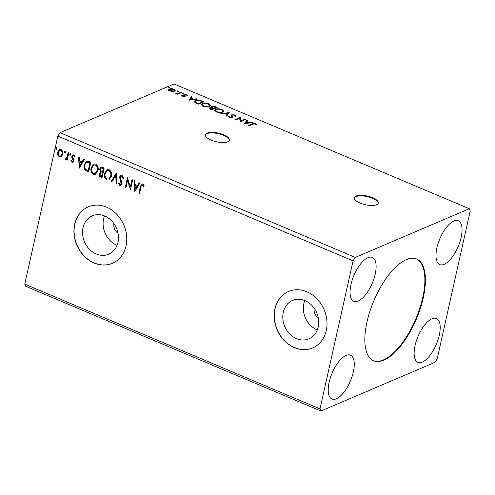 <?xml version="1.0" encoding="UTF-8"?>
<svg xmlns="http://www.w3.org/2000/svg" width="495" height="495" viewBox="0 0 495 495"><rect width="100%" height="100%" fill="white"/><g stroke="black" fill="none" stroke-linecap="round" stroke-linejoin="round"><path stroke-width="0.74" d="M372.543 197.703A12.276 4.443 12.6 0 0 354.315 197.691A12.276 4.443 12.6 0 0 360.044 203.037A12.276 4.443 12.6 0 0 378.279 203.049A12.276 4.443 12.6 0 0 372.543 197.703M378.192 203.321A12.276 4.443 12.6 0 0 372.419 198.266A12.276 4.443 12.6 0 0 354.278 197.981M223.641 134.782A12.276 4.443 12.6 0 0 205.406 134.77A12.276 4.443 12.6 0 0 211.142 140.116A12.276 4.443 12.6 0 0 229.371 140.128A12.276 4.443 12.6 0 0 223.641 134.782M229.284 140.401A12.276 4.443 12.6 0 0 223.517 135.339A12.276 4.443 12.6 0 0 205.369 135.055M366.999 321.886A55.248 23.147 112.9 0 0 373.614 360.775A55.248 23.147 112.9 0 0 423.244 297.879A55.248 23.147 112.9 0 0 416.629 258.99A55.248 23.147 112.9 0 0 366.999 321.886M373.36 360.663A55.248 23.147 112.9 0 0 422.73 297.662A55.248 23.147 112.9 0 0 416.369 258.885M113.93 223.598A8.44 7.029 -113.1 0 0 118.033 233.207M314.183 308.218A8.44 7.029 -113.1 0 0 318.285 317.827M283.295 312.252A20.87 17.387 -113.1 0 0 289.625 333.828A20.87 17.387 -113.1 0 0 308.948 338.828A20.87 17.387 -113.1 0 0 318.211 327.009A20.87 17.387 -113.1 0 0 311.881 305.434A20.87 17.387 -113.1 0 0 292.557 300.434A20.87 17.387 -113.1 0 0 283.295 312.252M304.753 300.539A20.87 17.387 -113.1 0 0 303.85 303.478A20.87 17.387 -113.1 0 0 317.307 329.948M83.042 227.632A20.87 17.387 -113.1 0 0 89.372 249.208A20.87 17.387 -113.1 0 0 108.69 254.207A20.87 17.387 -113.1 0 0 117.959 242.389A20.87 17.387 -113.1 0 0 111.623 220.813A20.87 17.387 -113.1 0 0 92.305 215.814A20.87 17.387 -113.1 0 0 83.042 227.632M104.501 215.919A20.87 17.387 -113.1 0 0 103.597 218.858A20.87 17.387 -113.1 0 0 117.055 245.328M74.671 224.229A30.696 25.567 -113.1 0 0 83.977 255.952A30.696 25.567 -113.1 0 0 112.39 263.309A30.696 25.567 -113.1 0 0 126.015 245.928A30.696 25.567 -113.1 0 0 116.709 214.199A30.696 25.567 -113.1 0 0 88.289 206.848A30.696 25.567 -113.1 0 0 74.671 224.229M88.37 206.811A30.696 25.567 -113.1 0 0 74.825 224.161A30.696 25.567 -113.1 0 0 84.1 255.853A30.696 25.567 -113.1 0 0 112.47 263.272M274.923 308.849A30.696 25.567 -113.1 0 0 284.229 340.579A30.696 25.567 -113.1 0 0 312.642 347.929A30.696 25.567 -113.1 0 0 326.267 330.549A30.696 25.567 -113.1 0 0 316.961 298.819A30.696 25.567 -113.1 0 0 288.548 291.468A30.696 25.567 -113.1 0 0 274.923 308.849M288.622 291.437A30.696 25.567 -113.1 0 0 275.078 308.781A30.696 25.567 -113.1 0 0 284.353 340.473A30.696 25.567 -113.1 0 0 312.722 347.892M350.98 284.514A23.791 9.968 112.9 0 0 353.826 301.257A23.791 9.968 112.9 0 0 375.191 274.174A23.791 9.968 112.9 0 0 372.345 257.431A23.791 9.968 112.9 0 0 350.98 284.514M353.343 371.924A23.791 9.968 -67.1 0 1 331.978 399.007A23.791 9.968 -67.1 0 1 329.125 382.264A23.791 9.968 -67.1 0 1 350.497 355.181A23.791 9.968 -67.1 0 1 353.343 371.924M415.051 345.584A23.791 9.968 112.9 0 0 417.898 362.328A23.791 9.968 112.9 0 0 439.269 335.251A23.791 9.968 112.9 0 0 436.417 318.508A23.791 9.968 112.9 0 0 415.051 345.584M461.117 237.501A23.791 9.968 -67.1 0 1 439.752 264.578A23.791 9.968 -67.1 0 1 436.899 247.834A23.791 9.968 -67.1 0 1 458.271 220.758A23.791 9.968 -67.1 0 1 461.117 237.501M320.933 411.023L434.975 362.346L437.165 358.887L470.25 210.864L469.31 208.735L355.268 257.419L60.025 132.654L57.835 136.113L24.75 284.136L25.691 286.265L320.933 411.023L319.993 408.895L24.75 284.136M244.487 123.688L246.962 120.087L247.717 120.409L246.887 121.541L249.406 122.612L252.085 122.253L252.84 122.568L244.487 123.688M235.045 116.183L234.55 115.199L232.365 115.063L232.056 115.391L232.625 116.999L232.149 117.507L229.265 117.371L228.455 116.245L229.333 116.331L229.835 117.136L231.431 117.222L231.722 116.746L231.171 115.279L231.685 114.772L235.057 114.939L235.886 116.3L235.113 115.997L234.989 116.554M231.326 117.692L231.722 116.746M222.707 112.142C221.203 112.829 219.099 112.761 216.395 111.938L214.731 110.168L215.771 109.234C217.286 108.547 219.396 108.622 222.094 109.457L223.728 111.214L222.707 112.142M209.348 106.493C207.838 107.18 205.734 107.112 203.037 106.289L201.366 104.525L202.406 103.585C203.928 102.898 206.031 102.979 208.729 103.814L210.363 105.571L209.348 106.493M188.96 100.225L191.435 96.624L192.19 96.94L191.361 98.078L193.879 99.149L196.558 98.79L197.313 99.105L188.96 100.225M183.558 93.623L182.531 93.574L182.408 93.14L183.441 93.184L183.329 93.685M182.531 93.574L182.408 93.14L182.333 93.462M178.262 91.383L177.229 91.334L177.111 90.901L178.144 90.95L178.033 91.445M177.229 91.334L177.111 90.901L177.037 91.222M169.624 87.733L168.591 87.683L168.467 87.25L169.5 87.293L169.389 87.794M168.591 87.683L168.467 87.25L168.399 87.572M469.31 208.735L174.067 83.977L60.025 132.654M168.653 89.892L169.401 89.001C170.521 88.512 172.05 88.574 173.993 89.193L175.199 90.474L174.469 91.142L172.384 91.464L169.859 90.956L168.659 89.682M181.758 92.534L177.761 94.242L177.074 93.951L177.662 93.697L175.409 93.19L178.243 93.357L181.065 92.243L181.758 92.534M182.482 96.296L181.715 95.486L184.134 96.117L183.738 94.817L184.128 94.458L186.745 94.582L187.624 95.411L184.839 94.743L185.241 96.049L184.845 96.401L182.482 96.296M184.035 96.568L184.332 95.894M184.839 94.743L184.499 95.529L184.827 96.018L184.951 95.461M201.675 100.949L203.761 101.834L198.291 104.167L194.993 102.601L194.455 101.605L195.568 100.633C197.041 99.916 199.077 100.021 201.675 100.949L201.576 101.388M217.126 107.477L211.656 109.816L209.181 108.269L209.67 107.823L211.674 107.681L211.167 106.945L211.656 106.487L215.331 106.722L217.126 107.477M229.222 112.594L226.636 116.139L225.881 115.824L227.842 113.132L221.513 113.98L220.758 113.658L229.222 112.594M244.889 119.215L245.582 119.505L240.112 121.838L239.698 118.2L235.62 119.939L234.927 119.648L240.397 117.315L240.817 120.947L244.889 119.215L244.858 119.809M252.852 124.134L249.214 125.681L248.521 125.39L252.215 123.818C252.933 123.274 254.114 123.236 255.773 123.694L256.837 124.678L256.07 124.709L255.222 123.936L252.852 124.134M65.557 152.355L64.796 152.93L64.4 151.872L65.161 151.297L65.557 152.355M65.142 152.93L64.796 152.93L65.105 152.794L64.715 151.736L64.4 151.872M64.814 151.297L65.161 151.297M70.853 154.595L70.092 155.17L69.702 154.112L70.457 153.537L70.853 154.595M70.439 155.17L70.092 155.17L70.408 155.034L70.012 153.976L69.702 154.112M70.117 153.537L70.457 153.537M79.305 168.114L78.495 157.07L79.25 157.391L79.472 160.912L81.997 161.976L83.618 159.235L84.373 159.551L79.305 168.114M98.035 170.626L95.467 174.351L93.462 174.37C91.216 172.761 90.436 170.558 91.111 167.756L93.728 164.043L95.702 164.068C97.911 165.677 98.684 167.861 98.035 170.626M134.832 191.577L134.021 180.533L134.776 180.854L134.999 184.375L137.523 185.446L139.144 182.698L139.899 183.02L134.832 191.577M119.926 184.456L121.108 183.602L119.549 177.037L120.91 175.18L122.036 175.193L123.577 178.188L122.908 178.441L121.863 176.22L121.04 176.22L120.236 177.346L121.789 182.21L121.807 183.849L120.687 185.452L119.691 185.452L118.33 183.063L118.998 182.692L119.926 184.456L120.644 184.381M111.394 176.276L108.832 180.001L106.827 180.013C104.581 178.41 103.795 176.201 104.476 173.405L107.087 169.692L109.067 169.717C111.276 171.32 112.049 173.51 111.394 176.276M56.913 148.704L56.158 149.28L55.762 148.222L56.517 147.646L56.913 148.704M56.504 149.28L56.158 149.28L56.467 149.143L56.071 148.085L55.762 148.222M56.176 147.646L56.517 147.646M355.268 257.419L353.084 260.877L319.993 408.895M353.084 260.877L57.835 136.113M104.185 167.929L102.001 177.705L100.726 177.167C99.377 176.511 98.87 175.416 99.198 173.869L100.51 172.142L99.65 169.049L101.011 167.118L104.185 167.929M100.367 172.198L100.819 172.013L99.959 168.913L99.65 169.049M116.282 173.04L116.975 184.029L116.226 183.713L115.694 175.372L111.851 181.863L111.103 181.547L116.282 173.04M143.989 186.262L143.265 185.155L142.529 184.957C141.576 185.081 141.069 185.786 141.007 187.067L139.553 193.57L138.866 193.279L140.339 186.677L141.725 183.917L142.746 183.948L144.194 185.792L143.674 186.398L142.152 184.907M131.948 179.66L132.641 179.951L130.457 189.727L127.592 180.539L125.959 187.828L125.272 187.537L127.456 177.761L130.321 186.931L131.948 179.66M88.735 161.395L90.82 162.28L88.636 172.056L85.214 170.224C84.001 168.504 83.674 166.667 84.224 164.705L86.507 161.197L88.735 161.395M72.134 161.376L73.019 160.702L73 159.984L71.818 157.583L71.843 156.383L72.876 154.923L73.761 154.935L74.968 156.5L74.423 156.995L73.644 155.845L72.542 156.637L73.743 159.761L73.718 160.955L72.79 162.292L71.985 162.273L70.878 160.696L71.416 160.25L72.134 161.376L72.672 161.29M74.733 156.866L73.953 155.708L73.291 155.795M65.612 158.623L66.936 157.497L68.124 152.689L68.817 152.98L67.221 160.126L66.528 159.835L66.763 158.784L65.996 159.44L64.826 158.982L65.328 158.363L66.206 158.518M61.485 156.544L59.357 156.94L57.76 154.978L57.655 152.151L59.524 149.515L61.009 149.546C62.624 150.69 63.193 152.274 62.723 154.298L61.485 156.544M56.071 148.085L56.832 147.516M102.057 177.458L101.042 177.031C99.693 176.381 99.179 175.279 99.514 173.733L99.198 173.869M99.514 173.733L100.819 172.013M99.959 168.913L101.166 167.062M102.793 168.17L101.203 168.133L100.337 169.34L101.036 171.542L102.459 172.272L103.585 168.504L101.357 168.083M102.193 172.99L100.708 172.965L99.897 174.141L100.819 176.102L101.531 176.406L102.545 173.139L100.862 172.922M102.545 173.139L101.877 173.126M101.531 176.406L102.236 173.275M103.585 168.504L102.477 168.306M102.459 172.272L103.269 168.64M108.98 179.933L106.827 180.013M107.137 179.883C104.897 178.274 104.111 176.072 104.785 173.269L104.476 173.405M104.785 173.269L107.242 169.63M108.795 178.899L111.016 175.855C111.548 173.646 110.936 171.889 109.178 170.596L107.359 170.676M105.163 173.696C104.631 175.917 105.249 177.686 107.019 178.998L108.653 178.967L110.707 175.991C111.233 173.776 110.62 172.025 108.869 170.732L107.211 170.732L105.163 173.696M109.178 170.596L108.869 170.732M111.016 175.855L110.707 175.991M116.956 183.756L116.226 183.713M116.535 183.577L116.009 175.242L115.694 175.372M111.981 181.653L111.103 181.547M111.412 181.411L116.288 173.176M123.577 178.175L122.908 178.441M123.218 178.311L122.172 176.084L121.863 176.22M122.172 176.084L121.207 176.164M120.848 185.378L119.691 185.452M120.007 185.322L118.639 182.933L118.33 183.063M118.639 182.933L119.01 182.729M120.236 184.319L121.108 183.602M121.417 183.466L121.287 182.024L120.972 182.16M121.287 182.024L120.65 180.694L120.334 180.824M120.65 180.694L119.858 176.907L119.549 177.037M119.858 176.907L121.065 175.125M139.609 193.328L138.866 193.279M139.175 193.149L140.654 186.547L141.886 183.862M143.265 185.155L142.956 185.285M142.845 184.821L142.312 184.821M135.024 191.256L134.349 180.675M139.33 182.779L137.523 185.446M135.302 189.195L137.313 186.188L135.067 185.501L135.302 189.195L137.004 186.318L135.067 185.501M137.313 186.188L137.004 186.318M130.55 189.294L127.902 180.403L127.592 180.539M126.015 187.586L125.272 187.537M125.582 187.401L127.673 178.039M132.208 179.765L130.321 186.931M95.615 174.283L93.462 174.37M93.772 174.234C91.532 172.625 90.746 170.422 91.42 167.619L91.111 167.756M91.42 167.619L93.883 163.987M95.436 173.256L97.651 170.206C98.183 167.997 97.571 166.246 95.82 164.946L93.994 165.027M91.804 168.053C91.266 170.274 91.884 172.037 93.654 173.355L95.288 173.324L97.342 170.342C97.874 168.133 97.261 166.376 95.504 165.083L93.846 165.083L91.804 168.053M95.82 164.946L95.504 165.083M97.651 170.206L97.342 170.342M88.692 171.815L85.214 170.224M85.53 170.088C84.317 168.374 83.989 166.537 84.54 164.575L84.224 164.705M84.54 164.575L86.662 161.135M87.572 162.013L87.256 162.143C85.951 162.484 85.171 163.437 84.917 165.002C84.459 166.611 84.75 168.096 85.79 169.457L88.481 170.626L90.22 162.855L87.572 162.013L86.823 162.224M88.172 170.763L89.904 162.991L86.978 162.15M90.22 162.855L89.904 162.991M79.491 167.793L78.823 157.212M83.803 159.316L81.997 161.976M79.775 165.732L81.786 162.725L79.54 162.038L79.775 165.732L81.477 162.855L79.54 162.038M81.786 162.725L81.477 162.855M72.944 162.212L71.985 162.273M72.295 162.143L71.187 160.559L70.878 160.696M72.449 161.246L73.019 160.702M73.334 160.566L73.309 159.848L73 159.984M73.309 159.848L72.134 157.447L71.818 157.583M72.134 157.447L72.152 156.247L71.843 156.383M72.152 156.247L73.031 154.867M73.953 155.708L73.446 155.702M70.012 153.976L70.773 153.407M67.277 159.885L66.528 159.835M66.844 159.699L67.079 158.647L66.763 158.784M66.151 159.353L65.297 159.452M65.612 159.316L64.826 158.982M65.142 158.852L65.433 158.487M65.922 158.487L66.936 157.497M67.246 157.361L68.384 152.8M64.715 151.736L65.47 151.167M60.99 156.89L59.357 156.94M59.672 156.804L58.07 154.842L57.76 154.978M58.07 154.842L57.971 152.021L57.655 152.151M57.971 152.021L59.678 149.453M60.743 155.987L62.345 153.865C62.717 152.367 62.314 151.173 61.126 150.288L59.889 150.362M58.348 152.441C57.983 153.945 58.385 155.152 59.555 156.061L60.588 156.067L62.036 153.995C62.407 152.497 61.999 151.309 60.817 150.424L59.734 150.424L58.348 152.441M61.126 150.288L60.817 150.424M62.345 153.865L62.036 153.995M168.343 87.807L169.377 87.856M168.529 90.449L169.401 89.001M169.278 89.558L169.977 89.348M173.9 89.607L173.993 89.193M174.277 89.948L175.069 90.74M173.764 91.358L174.358 90.313L173.504 89.403L170.094 89.292L169.519 89.812L170.348 90.752L173.782 90.851L174.358 90.313M169.519 89.812L169.482 90.783M170.268 91.117L170.348 90.752M173.665 91.377L173.782 90.851M176.987 91.457L178.014 91.507M177.556 94.155L177.662 93.697M176.072 93.567L176.164 93.147M176.331 93.629L176.406 93.308M177.594 94.001L178.243 93.357M178.12 93.914L180.941 92.8L181.065 92.243M182.284 93.697L183.317 93.747M182.08 96.061L182.463 95.51M182.339 96.073L182.804 96.624M182.847 96.426L182.927 96.067M184.208 96.451L184.319 95.962M183.614 95.374L184.128 94.458M184.004 95.015L184.672 94.854M186.646 95.009L186.745 94.582M184.827 96.018L185.118 96.605M189.109 100.207L191.435 96.624M191.311 97.181L191.85 97.41M191.262 98.517L191.361 98.078M193.001 99.384L193.533 99.613M193.786 99.575L193.879 99.149M196.459 99.223L196.558 98.79M191.095 98.443L190.222 99.637L193.025 99.26L191.095 98.443M190.129 100.064L190.222 99.637M192.926 99.693L193.025 99.26M202.48 101.902L203.043 102.137M194.455 101.883L195.568 100.633M195.445 101.19L196.28 100.918L195.376 101.685L195.871 102.539L198.161 103.634L202.511 101.778L199.776 100.745L196.255 100.924M195.376 101.685L195.587 102.966M198.198 104.123L202.387 102.341L202.511 101.778M198.068 104.068L198.161 103.634M195.76 103.059L195.871 102.539M201.354 104.81L202.406 103.585M202.282 104.142L203.092 103.882L202.257 104.637L203.563 106.035C205.747 106.703 207.442 106.759 208.655 106.202L209.478 105.46L208.191 104.061C206.013 103.381 204.317 103.319 203.099 103.876M208.624 104.272L208.729 103.814M209.131 104.618L210.245 105.843M208.544 106.753L209.478 105.46M202.257 104.637L202.535 106.054M203.47 106.456L203.563 106.035M208.531 106.759L208.655 106.202M209.237 108.56L209.67 107.823M209.546 108.38L210.189 108.213M211.217 107.229L211.656 106.487M211.532 107.044L212.188 106.864M215.232 107.155L215.331 106.722M215.845 107.551L216.408 107.786M213.252 108.659L215.746 107.984L215.876 107.427L212.349 106.778L211.903 107.638M212.225 107.335L212.33 108.213M211.563 109.772L213.153 109.092L213.277 108.535L210.375 108.114L209.973 109.092M210.715 109.414L210.808 108.98L211.526 109.284L213.277 108.535M211.427 109.717L211.526 109.284M210.375 108.114L210.808 108.98M212.343 108.158L212.454 107.656L213.84 108.294L215.876 107.427M213.716 108.85L213.84 108.294M212.349 106.778L212.454 107.656M214.719 110.459L215.771 109.234M215.647 109.791L216.457 109.525L215.622 110.286L216.928 111.684C219.106 112.346 220.801 112.402 222.014 111.851L222.843 111.109L221.556 109.711C219.378 109.03 217.676 108.968 216.463 109.525M221.989 109.915L222.094 109.457M222.49 110.267L223.61 111.486M221.909 112.402L222.843 111.109M215.622 110.286L215.894 111.703M216.835 112.105L216.928 111.684M221.89 112.402L222.014 111.851M226.097 115.917L227.842 113.132M227.818 113.256L228.832 113.12M234.946 115.446L235.057 114.939M234.933 115.496L235.762 116.863M232.501 117.562L232.056 115.391M228.523 116.82L229.204 116.888L229.333 116.331M229.204 116.888L229.711 117.699M229.748 117.538L229.835 117.136M231.307 117.785L231.598 117.303M231.177 115.589L231.685 114.772M231.561 115.329L232.211 115.156M235.521 119.901L240.273 117.872L240.397 117.315M240.273 117.872L240.551 117.377M240.428 117.94L240.817 120.947M240.694 121.504L244.765 119.771M244.635 123.67L246.962 120.087M246.838 120.644L247.376 120.873M246.788 121.98L246.887 121.541M248.527 122.847L249.065 123.076M249.313 123.045L249.406 122.612M251.986 122.686L252.085 122.253M246.621 121.906L245.755 123.1L248.552 122.723L246.621 121.906M245.656 123.533L245.755 123.1M248.459 123.156L248.552 122.723M249.115 125.643L253.223 123.979M255.655 124.214L255.773 123.694M255.729 124.288L256.367 124.697M101.042 177.031L100.726 177.167M140.654 186.547L140.339 186.677M87.59 171.344L87.275 171.48M89.477 162.546L89.162 162.676M72.784 158.821L72.474 158.951M67.902 154.96L67.592 155.09M179.598 93.376L179.722 92.819M197.61 103.876L197.709 103.443M213.364 108.708L213.494 108.145M232.204 116.801L232.328 116.245M252.091 124.375L252.215 123.818M100.708 172.965L101.023 172.835M101.203 168.133L101.512 168.003M107.211 170.732L107.526 170.596M108.653 178.967L108.962 178.837M121.04 176.22L121.349 176.09M93.846 165.083L94.161 164.953M95.288 173.324L95.603 173.188M59.734 150.424L60.044 150.288M60.588 156.067L60.897 155.931M184.326 95.931L184.202 96.488M184.629 94.935L184.505 95.492M231.728 116.944L231.604 117.501"/></g></svg>
